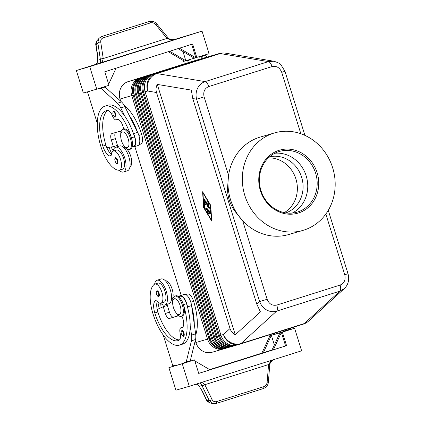 <?xml version="1.0" encoding="UTF-8"?>
<svg xmlns="http://www.w3.org/2000/svg" width="425" height="425" viewBox="0 0 425 425"><rect width="100%" height="100%" fill="white"/><g stroke="black" fill="none" stroke-linecap="round" stroke-linejoin="round"><path stroke-width="0.64" d="M269.577 156.804A29.256 26.536 -106.2 0 1 301.819 177.852A29.256 26.536 -106.2 0 1 285.892 212.909M115.701 113.868A2.954 1.243 72.5 0 1 115.398 117.029C114.877 116.615 114.904 118.394 113.055 114.644C112.763 112.041 112.954 110.962 113.618 111.398A2.954 1.243 72.5 0 1 114.399 111.642A2.954 1.243 72.5 0 1 115.701 113.868M113.193 151.135A12.989 5.467 72.5 0 1 115.616 147.252A12.989 5.467 72.5 0 1 115.664 147.236A12.989 5.467 72.5 0 1 124.759 158.052A12.989 5.467 72.5 0 1 123.441 172.024A12.989 5.467 72.5 0 1 123.388 172.035A12.989 5.467 72.5 0 1 119.228 170.239M119.648 145.977A12.989 5.467 72.5 0 1 119.701 145.961A12.989 5.467 72.5 0 1 119.749 145.945A12.989 5.467 72.5 0 1 128.844 156.761A12.989 5.467 72.5 0 1 127.527 170.733A12.989 5.467 72.5 0 1 127.473 170.744M132.34 142.444A8.856 3.729 -107.5 0 0 131.484 137.801A37.782 15.906 -107.5 0 0 104.826 106.213A37.782 15.906 -107.5 0 0 100.938 146.683A27.928 11.757 -107.5 0 0 118.841 170.255A10.035 4.223 -107.5 0 0 119.489 170.175A10.035 4.223 -107.5 0 0 120.711 160.066A10.035 4.223 -107.5 0 0 114.086 150.955A10.035 4.223 -107.5 0 0 113.443 151.034A10.035 4.223 -107.5 0 0 111.552 154.148A5.902 2.486 72.5 0 1 110.436 155.98A5.902 2.486 72.5 0 1 109.703 155.964A11.804 4.973 72.5 0 1 102.845 146.126A33.06 13.913 72.5 0 1 106.25 110.718A33.06 13.913 72.5 0 1 107.504 110.463A8.266 3.48 72.5 0 1 112.498 115.961A5.902 2.486 -107.5 0 0 116.285 119.845A5.902 2.486 -107.5 0 0 116.636 119.653A8.266 3.48 72.5 0 1 117.13 119.393A8.266 3.48 72.5 0 1 123.595 129.057M119.489 170.175L122.554 169.208A10.035 4.223 -107.5 0 0 123.776 159.099A10.035 4.223 -107.5 0 0 117.151 149.988A10.035 4.223 -107.5 0 0 116.503 150.067L113.443 151.034M132.111 146.795L133.636 146.317A8.856 3.729 -107.5 0 0 135.256 143.852A8.856 3.729 -107.5 0 0 134.55 136.829A37.782 15.906 -107.5 0 0 133.344 133.238A37.782 15.906 -107.5 0 0 125.014 116.455A37.782 15.906 -107.5 0 0 107.892 105.246L104.826 106.213M123.914 147.746A10.035 4.223 72.5 0 1 124.302 147.725A10.035 4.223 72.5 0 1 130.836 156.533A10.035 4.223 72.5 0 1 129.949 166.85M124.259 105.501A37.782 15.906 72.5 0 1 141.695 134.571A8.856 3.729 72.5 0 1 142.402 141.594A8.856 3.729 72.5 0 1 140.787 144.059L139.039 144.606M159.274 295.821A2.954 1.243 72.5 0 1 158.785 296.432C158.243 296.985 157.462 296.193 156.442 294.052C155.89 290.828 156.379 292.134 156.326 291.513L157.006 290.806A2.954 1.243 72.5 0 1 159.088 293.271A2.954 1.243 72.5 0 1 159.274 295.821M267.139 299.274L259.648 301.58C260.993 305.251 263.298 308.04 266.565 309.947C269.88 311.748 273.227 312.147 276.611 311.148A5.902 2.486 -107.5 0 0 277.371 308.789A5.902 2.486 -107.5 0 0 276.797 305.07C272.313 305.952 269.094 304.018 267.139 299.274L242.686 220.761L235.041 211.395C229.739 203.995 227.253 196.015 227.582 187.452L228.554 175.392A50.772 46.049 -106.2 0 1 259.33 137.344A50.772 46.049 -106.2 0 1 260.254 137.068L274.577 132.903A50.772 46.049 -106.2 0 1 332.817 168.289A50.772 46.049 -106.2 0 1 303.848 230.127A50.772 46.049 -106.2 0 1 302.924 230.403A50.772 46.049 -106.2 0 1 244.683 195.022A50.772 46.049 -106.2 0 1 273.652 133.184A50.772 46.049 -106.2 0 1 274.577 132.903M192.769 98.547L196.61 99.19L204.101 96.884C203.017 91.864 204.563 88.427 208.744 86.573A5.902 2.486 -107.5 0 0 207.097 83.162A5.902 2.486 -107.5 0 0 205.116 81.605C201.769 82.726 199.245 84.979 197.545 88.358C195.946 91.8 195.638 95.412 196.61 99.19L259.648 301.58L256.806 304.167L260.419 311.892L235.269 334.772C232.672 333.365 230.924 331.282 230.037 328.525L156.528 92.512C155.693 89.739 155.948 87.04 157.292 84.416L191.335 90.089L192.769 98.547L256.806 304.167M230.037 328.525L223.46 334.507A14.168 12.851 -106.2 0 0 230.031 342.938A14.168 12.851 -106.2 0 0 239.673 344.239A14.168 14.168 0 0 0 239.987 344.144A14.168 5.966 -107.5 0 1 239.928 344.165A14.168 12.851 -106.2 0 1 239.673 344.239L237.15 344.973A14.168 12.851 -106.2 0 1 227.508 343.671A14.168 12.851 -106.2 0 1 220.936 335.24L145.1 91.757A14.168 12.851 -106.2 0 1 145.711 81.063A14.168 12.851 -106.2 0 1 153.143 74.359L180.306 65.742L151.709 74.779A14.168 12.851 73.8 0 0 144.282 81.478A14.168 12.851 73.8 0 0 143.671 92.177L219.507 335.66A14.168 12.851 73.8 0 0 226.073 344.091A14.168 12.851 73.8 0 0 235.716 345.392L234.759 345.668A14.168 12.851 -106.2 0 1 225.117 344.367A14.168 12.851 -106.2 0 1 218.551 335.936L142.715 92.453A14.168 12.851 -106.2 0 1 143.326 81.754A14.168 12.851 -106.2 0 1 150.758 75.055L179.35 66.018L149.324 75.469A14.168 12.851 73.8 0 0 141.892 82.174A14.168 12.851 73.8 0 0 141.281 92.868L217.122 336.35A14.168 12.851 73.8 0 0 223.688 344.781A14.168 12.851 73.8 0 0 233.33 346.083L232.374 346.364A14.168 12.851 -106.2 0 1 222.732 345.063A14.168 12.851 -106.2 0 1 216.166 336.632L140.33 93.149A14.168 12.851 -106.2 0 1 140.941 82.45A14.168 12.851 -106.2 0 1 148.367 75.751L175.53 67.129L146.938 76.165A14.168 12.851 73.8 0 0 139.506 82.864A14.168 12.851 73.8 0 0 138.895 93.564L214.731 337.046A14.168 12.851 73.8 0 0 221.303 345.477A14.168 12.851 73.8 0 0 230.945 346.779L229.989 347.055A14.168 12.851 -106.2 0 1 220.347 345.753A14.168 12.851 -106.2 0 1 213.78 337.322L137.944 93.84A14.168 12.851 -106.2 0 1 138.55 83.141A14.168 12.851 -106.2 0 1 145.982 76.442L173.145 67.825L144.553 76.861A14.168 12.851 73.8 0 0 137.121 83.56A14.168 12.851 73.8 0 0 136.51 94.26L212.346 337.742A14.168 12.851 73.8 0 0 218.912 346.173A14.168 12.851 73.8 0 0 228.554 347.475L227.603 347.751A14.168 12.851 -106.2 0 1 217.961 346.449A14.168 12.851 -106.2 0 1 211.39 338.018L135.554 94.536A14.168 12.851 -106.2 0 1 136.165 83.837A14.168 12.851 -106.2 0 1 143.597 77.137L172.189 68.101L142.163 77.552A14.168 12.851 73.8 0 0 134.736 84.251A14.168 12.851 73.8 0 0 134.125 94.95L209.961 338.433A14.168 12.851 73.8 0 0 216.527 346.864A14.168 12.851 73.8 0 0 226.169 348.165L225.213 348.442A14.168 12.851 -106.2 0 1 215.571 347.14A14.168 12.851 -106.2 0 1 209.004 338.709L133.168 95.232A14.168 12.851 -106.2 0 1 133.779 84.532A14.168 12.851 -106.2 0 1 141.212 77.833L169.803 68.797L139.777 78.248A14.168 12.851 73.8 0 0 132.345 84.947A14.168 12.851 73.8 0 0 131.734 95.646L207.57 339.129A14.168 12.851 73.8 0 0 214.142 347.56A14.168 12.851 73.8 0 0 223.784 348.861A14.168 12.851 73.8 0 0 224.039 348.782L224.607 348.601M139.862 78.349L128.084 81.648A14.168 12.851 73.8 0 0 120.652 88.347A14.168 12.851 73.8 0 0 120.041 99.046L133.163 95.205M213.77 337.301L195.877 342.529A14.168 12.851 73.8 0 0 202.443 350.96A14.168 12.851 73.8 0 0 212.086 352.261L223.784 348.861M203.958 58.007A14.168 12.851 73.8 0 0 203.352 58.161A14.168 12.851 73.8 0 0 203.092 58.241L174.5 67.278L204.526 57.827A14.168 12.851 -106.2 0 1 204.781 57.747L205.737 57.471A14.168 12.851 73.8 0 0 205.482 57.55L178.319 66.167L206.911 57.131A14.168 12.851 -106.2 0 1 207.172 57.051L208.123 56.775A14.168 12.851 73.8 0 0 207.867 56.854L179.27 65.891L209.302 56.44A14.168 12.851 -106.2 0 1 209.557 56.36L210.513 56.084A14.168 12.851 73.8 0 0 210.253 56.158L181.661 65.195L211.687 55.744A14.168 12.851 -106.2 0 1 211.942 55.664L212.898 55.388A14.168 12.851 73.8 0 0 212.638 55.468L185.481 64.085L214.072 55.048A14.168 12.851 -106.2 0 1 214.333 54.974L215.284 54.692A14.168 12.851 73.8 0 0 215.029 54.772L186.432 63.808L216.458 54.357A14.168 12.851 -106.2 0 1 216.718 54.278L219.242 53.545A14.168 12.851 -106.2 0 0 218.981 53.624L153.143 74.359M175.817 312.444L176.758 313.714A10.625 4.473 -107.5 0 0 181.231 316.381A10.625 4.473 -107.5 0 0 182.325 305.001A10.625 4.473 -107.5 0 0 174.829 296.119A10.625 4.473 -107.5 0 0 172.699 300.868L172.662 302.451A8.266 3.48 -107.5 0 0 173.464 307.61A8.266 3.48 -107.5 0 0 175.817 312.444A8.266 3.48 -107.5 0 0 180.253 313.724A8.266 3.48 -107.5 0 0 180.147 305.665A8.266 3.48 -107.5 0 0 175.594 298.871A8.266 3.48 -107.5 0 0 172.662 302.451M181.231 316.381L182.251 316.062A10.625 4.473 -107.5 0 0 183.345 304.677A10.625 4.473 -107.5 0 0 175.849 295.795L174.829 296.119M120.7 135.623L120.737 134.04A10.625 4.473 72.5 0 1 122.868 129.29A10.625 4.473 72.5 0 1 130.363 138.173A10.625 4.473 72.5 0 1 129.269 149.552A10.625 4.473 72.5 0 1 124.796 146.885L123.856 145.616A8.266 3.48 72.5 0 1 121.502 140.781A8.266 3.48 72.5 0 1 120.7 135.623A8.266 3.48 72.5 0 1 123.632 132.042A8.266 3.48 72.5 0 1 128.185 138.837A8.266 3.48 72.5 0 1 128.292 146.896A8.266 3.48 72.5 0 1 123.856 145.616M122.868 129.29L123.887 128.966A10.625 4.473 72.5 0 1 131.383 137.849A10.625 4.473 72.5 0 1 130.289 149.228L129.269 149.552M195.75 334.873A37.782 15.906 -107.5 0 0 193.662 301.399A8.856 3.729 -107.5 0 0 190.235 295.168A8.856 3.729 -107.5 0 0 187.409 293.999L185.667 294.552M171.376 299.864A10.035 4.223 -107.5 0 0 171.636 299.71A10.035 4.223 -107.5 0 0 172.024 288.788A10.035 4.223 -107.5 0 0 165.341 280.76M181.422 300.172A8.856 3.729 72.5 0 1 183.446 304.629A37.782 15.906 72.5 0 1 179.557 345.095A37.782 15.906 72.5 0 1 152.899 313.512A27.928 11.757 72.5 0 1 154.365 284.304A10.035 4.223 72.5 0 1 154.87 284.049A10.035 4.223 72.5 0 1 161.712 291.715A10.035 4.223 72.5 0 1 161.426 302.935A10.035 4.223 72.5 0 1 160.916 303.19A10.035 4.223 72.5 0 1 157.484 301.623A5.902 2.486 -107.5 0 0 155.465 300.703A5.902 2.486 -107.5 0 0 154.907 301.097A11.804 4.973 -107.5 0 0 154.806 312.954A33.06 13.913 -107.5 0 0 178.133 340.595A33.06 13.913 -107.5 0 0 179.063 340.207A8.266 3.48 -107.5 0 0 180.088 332.966A5.902 2.486 72.5 0 1 180.981 327.717A5.902 2.486 72.5 0 1 181.427 327.675A8.266 3.48 -107.5 0 0 182.054 327.617A8.266 3.48 -107.5 0 0 181.889 316.173M178.739 296.74L180.264 296.257A8.856 3.729 72.5 0 1 183.09 297.426A8.856 3.729 72.5 0 1 186.511 303.663A37.782 15.906 72.5 0 1 187.558 307.296L187.499 306.882A9.446 3.974 -107.5 0 0 180.083 295.694A9.446 3.974 -107.5 0 0 178.941 296.677M154.87 284.049L157.935 283.082A10.035 4.223 72.5 0 1 164.778 290.748A10.035 4.223 72.5 0 1 164.486 301.968A10.035 4.223 72.5 0 1 163.981 302.223L160.916 303.19M160.655 303.248A12.989 5.467 -107.5 0 0 164.82 305.049A12.989 5.467 -107.5 0 0 164.868 305.033A12.989 5.467 -107.5 0 0 166.191 291.061A12.989 5.467 -107.5 0 0 157.096 280.25A12.989 5.467 -107.5 0 0 157.043 280.266A12.989 5.467 -107.5 0 0 154.62 284.15M168.906 303.758A12.989 5.467 -107.5 0 0 168.953 303.742A12.989 5.467 -107.5 0 0 170.276 289.776A12.989 5.467 -107.5 0 0 161.181 278.959A12.989 5.467 -107.5 0 0 161.128 278.975A12.989 5.467 -107.5 0 0 161.08 278.991M184.142 335.548A2.954 1.243 72.5 0 1 183.653 336.164C183.111 336.717 182.33 335.92 181.31 333.779C180.758 330.56 181.247 331.861 181.193 331.24L181.873 330.533A2.954 1.243 72.5 0 1 183.956 333.003A2.954 1.243 72.5 0 1 184.142 335.548M117.656 160.257A2.954 1.243 72.5 0 1 117.353 163.418C116.832 163.009 116.864 164.788 115.01 161.038C114.718 158.435 114.909 157.351 115.573 157.792A2.954 1.243 72.5 0 1 116.354 158.036A2.954 1.243 72.5 0 1 117.656 160.257M200.202 382.856L201.939 385.544A2.359 0.898 -25.8 0 0 204.802 384.662L202.576 382.861L201.062 382.585M272.988 359.858L270.736 361.324L268.573 364.512L267.139 382.213C266.842 384.444 265.721 385.932 263.782 386.681L216.607 401.588C214.62 402.077 213.116 401.418 212.091 399.606L204.802 384.662M99.37 37.968L98.563 38.994L97.851 42.909L100.38 59.479L100.656 61.949L100.204 63.107L102.452 61.386L103.243 58.597L100.725 42.043C100.534 39.955 101.394 38.542 103.302 37.804L150.477 22.897A2.359 0.993 -107.5 0 0 149.6 21.691A2.359 0.993 -107.5 0 0 149.048 21.553L101.873 36.46A2.359 0.993 72.5 0 1 102.425 36.598A2.359 0.993 72.5 0 1 103.302 37.804M150.477 22.897C152.49 22.397 154.259 22.982 155.773 24.65L167.014 38.447L170.611 39.849L175.552 39.297M100.369 59.42A2.359 0.845 -8.7 0 1 101.548 58.82A2.359 0.845 -8.7 0 1 103.243 58.554L166.988 38.415A2.359 0.287 -39.2 0 1 167.944 37.841A2.359 0.287 -39.2 0 1 168.103 37.83A2.359 0.287 -39.2 0 1 168.109 37.857M206.274 399.622C206.704 400.956 208.043 402.061 210.301 402.948L209.445 402.656L206.646 399.867L202.539 391.446L199.24 386.325A4.723 4.282 73.8 0 0 197.046 384.487A4.723 4.282 73.8 0 0 195.92 384.211M199.24 386.325L201.939 385.544L209.227 400.504L212.027 403.293L213.323 403.67M269.801 364.342A2.359 0.324 -175.4 0 1 269.806 364.368A2.359 0.324 -175.4 0 1 269.673 364.459A2.359 0.324 -175.4 0 1 268.568 364.554L204.823 384.694A2.359 0.882 -26 0 1 203.278 385.438A2.359 0.882 -26 0 1 201.96 385.592M216.155 403.474A2.359 0.993 -107.5 0 0 216.203 403.463A2.359 0.993 -107.5 0 0 216.564 403.059A2.359 0.993 -107.5 0 0 216.607 401.588M210.301 402.948L212.883 403.585L216.203 403.463L263.378 388.556A2.359 0.993 -107.5 0 0 263.378 388.556A2.359 0.993 -107.5 0 0 263.739 388.158A2.359 0.993 -107.5 0 0 263.782 386.681M76.351 70.507L83.369 93.054L96.735 89.165L89.712 66.624L76.351 70.507L94.77 64.685A4.723 4.282 73.8 0 0 96.927 63.033A4.723 4.282 73.8 0 0 97.681 60.26L97.49 54.166L96.066 44.838L96.778 40.917L99.211 38.133L101.873 36.46A2.359 0.993 72.5 0 0 101.83 36.47M208.744 86.573L272.058 66.566C276.542 65.684 279.762 67.612 281.717 72.362L284.968 71.299L280.989 64.866C280.484 63.798 278.093 62.581 273.812 61.221L268.43 61.598L205.116 81.605L156.899 73.567A14.168 5.966 -107.5 0 0 156.267 73.53A14.168 5.966 -107.5 0 0 155.667 73.626A14.168 12.851 -106.2 0 0 148.235 80.325A14.168 12.851 -106.2 0 0 147.624 91.024L156.528 92.512M328.27 210.333L348.006 273.689L344.755 274.752C345.844 279.772 344.298 283.209 340.112 285.063L276.797 305.07M297.675 211.979A31.62 28.682 -106.2 0 1 297.102 212.155A31.62 28.682 -106.2 0 1 260.828 190.118A31.62 28.682 -106.2 0 1 278.869 151.603A31.62 28.682 -106.2 0 1 279.443 151.433A31.62 28.682 -106.2 0 1 315.717 173.469A31.62 28.682 -106.2 0 1 297.675 211.979M298.504 212.968A32.799 29.75 -106.2 0 1 260.382 190.618A32.799 29.75 -106.2 0 1 278.997 150.338A32.799 29.75 -106.2 0 1 317.119 172.688A32.799 29.75 -106.2 0 1 298.504 212.968M302.924 230.403L288.602 234.568A50.772 46.049 -106.2 0 1 242.686 220.761A50.772 46.049 -106.2 0 1 228.554 175.392L204.101 96.884M268.393 157.887A29.256 26.536 -106.2 0 1 296.092 179.52A29.256 26.536 -106.2 0 1 284.309 212.627M274.858 153.25A31.62 28.682 -106.2 0 1 306.377 176.529A31.62 28.682 -106.2 0 1 292.251 213.079M267.139 382.213A2.359 0.324 -175.4 0 0 268.249 382.118A2.359 0.324 -175.4 0 0 268.377 382.027L269.806 364.315A2.359 0.34 -175.2 0 1 269.811 364.315A2.359 0.34 -175.2 0 1 268.573 364.512M97.681 60.26L100.38 59.479A2.359 0.861 -8.9 0 1 103.243 58.597M167.014 38.447A2.359 0.303 -39.3 0 1 168.135 37.873A2.359 0.303 -39.3 0 1 168.141 37.883L168.098 37.836M174.197 39.594L202.05 31.131L209.068 53.672L185.837 60.738L169.676 51.26M89.712 66.624L202.05 31.131M178.027 48.625L194.427 58.241M168.284 51.701L184.407 61.152L185.837 60.738L182.968 51.521M191.654 44.317L195.861 57.821L179.419 48.184M96.735 89.165L108.991 85.292L104.778 71.767L192.605 44.019L196.817 57.545M184.407 61.152L183.451 61.434L183.133 60.408M108.657 84.224L116.062 68.202M98.924 88.474L99.052 88.883L105.044 87.035L121.534 101.942A11.804 4.973 72.5 0 1 124.865 106.638L137.429 131.947A37.782 15.906 -107.5 0 0 129.099 115.164M103.009 87.183L103.137 87.593M99.052 88.883L100.964 88.326L117.449 103.233A11.804 4.973 72.5 0 1 120.78 107.929L125.014 116.455M97.261 123.25L87.598 92.214L89.505 91.657L89.393 91.301M199.006 56.854L199.134 57.263L201.041 56.706L202.826 58.315M203.092 55.563L203.219 55.972L199.134 57.263M188.307 62.618L187.675 60.589L189.587 60.037L189.476 59.681M174.877 365.755L168.895 367.646L175.918 390.192L189.284 386.304L301.617 350.811L294.599 328.265L288.575 330.018M209.684 369.617L261.901 353.117M269.312 337.094L268.977 336.026L274.959 334.135M168.895 367.646L182.261 363.757L189.284 386.304M272.032 349.977L263.319 352.729L271.363 335.33L274.359 344.946M263.319 352.729L261.89 353.143L269.933 335.745L279.958 332.833L271.915 350.232L286.556 345.663L198.73 373.416L194.517 359.89L188.493 361.638M194.836 360.91L210.03 369.819L198.725 373.394M279.958 332.833L281.387 332.414L285.6 345.945M286.556 345.663L282.343 332.138L281.387 332.414L273.344 349.817M268.977 336.026L269.933 335.745M282.343 332.138L294.599 328.265M272.765 333.79L272.919 334.284L274.832 333.726L274.97 334.178L288.602 330.113L288.474 329.704M182.261 363.757L194.517 359.89M163.221 335.012L172.842 365.904L174.749 365.351L174.893 365.797L184.439 363.024L188.525 361.733L188.397 361.324M284.516 331.404L284.378 330.953L290.371 329.104L290.61 328.153M184.439 363.024L184.296 362.573L186.208 362.02L191.447 340.797A11.804 4.973 -107.5 0 0 191.537 335.107L190.198 325.736A37.782 15.906 72.5 0 1 182.617 344.128L179.557 345.095M286.285 330.395L286.524 329.444M177.847 314.983A3.543 1.493 72.5 0 1 177.161 316.216A3.543 1.493 72.5 0 1 177.145 316.216L169.511 318.437A5.902 2.486 72.5 0 1 165.367 313.496L163.258 306.733L157.208 309.448A11.804 4.973 -107.5 0 0 157.872 311.987A33.06 13.913 -107.5 0 0 179.477 339.899M186.208 362.02L190.294 360.729L195.527 339.506A11.804 4.973 -107.5 0 0 195.622 333.816L191.585 305.591A9.446 3.974 -107.5 0 0 184.168 294.403L180.083 295.694M177.453 316.025L173.597 317.146A5.902 2.486 72.5 0 1 169.453 312.205L167.344 305.442L163.258 306.733M187.558 307.296A37.782 15.906 72.5 0 1 190.198 325.736M157.266 301.399A11.804 4.973 -107.5 0 0 157.208 309.448M191.643 306.005A37.782 15.906 72.5 0 1 194.283 324.445M159.263 308.529A27.928 11.757 72.5 0 1 157.903 302.042M164.209 306.43A11.804 4.973 72.5 0 1 164.018 305.139M160.804 303.402A11.804 4.973 -107.5 0 0 161.197 307.663M215.889 54.533A14.168 12.851 73.8 0 0 215.284 54.692M213.504 55.229A14.168 12.851 73.8 0 0 212.898 55.388M211.119 55.925A14.168 12.851 73.8 0 0 210.513 56.084M208.733 56.615A14.168 12.851 73.8 0 0 208.123 56.775M206.343 57.311A14.168 12.851 73.8 0 0 205.737 57.471M128.084 81.648L191.399 61.641L203.118 58.273M235.716 345.392A14.168 12.851 73.8 0 0 235.976 345.312L236.544 345.132M233.33 346.083A14.168 12.851 73.8 0 0 233.585 346.008L234.154 345.828M230.945 346.779A14.168 12.851 73.8 0 0 231.2 346.699L231.768 346.524M228.554 347.475A14.168 12.851 73.8 0 0 228.815 347.395L229.383 347.214M226.169 348.165A14.168 12.851 73.8 0 0 226.429 348.091L226.992 347.91M203.352 58.161L191.654 61.567A14.168 12.851 73.8 0 0 191.399 61.641M195.877 342.529L195.266 340.568M181.183 295.348L134.837 146.556M120.711 101.192L120.041 99.046M209.817 211.188L210.226 211.06L210.386 213.483L209.913 212.702L209.817 211.188L208.983 211.432L209.451 213.754L208.505 211.57L208.914 211.443L209.562 213.414M208.505 211.57L208.914 211.443M207.671 211.815L208.452 213.122L208.51 214.03L206.964 211.714L206.906 210.805L209.876 209.945L210.348 210.726L210.502 213.143M207.273 210.699L207.373 211.581L208.627 213.685M208.983 211.432L210.226 211.06M205.827 198.826L206.178 199.957L204.287 200.504L203.936 199.378L205.827 198.826M204.303 199.272L204.696 200.377L206.221 199.931M210.465 205.472L202.948 192.902L203.862 207.389L211.379 219.959L210.465 205.472L210.736 205.381L211.73 221.085L203.586 207.469L203.862 207.384M211.379 219.959L211.65 219.868M202.948 192.902L203.224 192.817M211.512 219.911L211.671 220.177M203.586 207.469L202.597 191.776L210.742 205.387M203.065 192.552L203.086 192.86M204.584 202.874L204.754 207.745L204.282 206.959L204.096 201.79L207.071 200.924L207.421 202.05L204.584 202.874L207.464 202.029M204.468 201.684L204.871 207.405M207.952 204.356L205.689 205.015L205.339 203.888L208.324 203.017L208.781 203.995L208.319 206.093L209.902 207.597L210.077 208.654L206.003 209.838L205.652 208.712L209.419 207.607L207.931 206.194L207.522 206.327L207.952 204.356L208.362 204.228L207.931 206.194M206.024 208.606L206.412 209.711L210.12 208.633M209.01 207.74L207.522 206.327M205.711 203.777L206.098 204.887L208.362 204.228M157.292 84.416L235.269 334.772M340.112 285.063A5.902 2.486 72.5 0 1 340.685 288.782A5.902 2.486 72.5 0 1 339.926 291.141L304.305 323.553L240.991 343.554L276.611 311.148L339.926 291.141L344.425 288.479M114.394 146.354A11.804 4.973 -107.5 0 0 115 147.555M113.278 150.673A11.804 4.973 72.5 0 1 111.175 146.992M109.055 147.3A27.928 11.757 -107.5 0 0 111.679 153.494M111.515 154.355A11.804 4.973 72.5 0 1 106.808 147.624A11.804 4.973 72.5 0 1 105.91 145.159A33.06 13.913 72.5 0 1 107.812 110.468M133.344 133.238L133.535 133.62A9.446 3.974 72.5 0 1 133.817 146.88A9.446 3.974 72.5 0 1 132.318 146.731M120.95 132.122A3.543 1.493 -107.5 0 0 119.568 131.352L111.929 133.572A5.902 2.486 -107.5 0 0 111.908 133.577A5.902 2.486 -107.5 0 0 111.297 139.905L113.406 146.667L106.808 147.624M137.429 131.947L137.62 132.329A9.446 3.974 72.5 0 1 137.902 145.589L133.817 146.88M100.964 88.326L105.044 87.035M87.598 92.214L89.489 91.614M113.406 146.667L117.491 145.377L115.382 138.614A5.902 2.486 -107.5 0 1 115.611 132.504M203.219 55.972L205.126 55.415L206.996 57.104M205.126 55.415L201.041 56.706M189.571 59.994L187.675 60.589M113.098 114.633A2.481 1.041 -107.5 0 0 114.84 116.71A2.481 1.041 -107.5 0 0 115.101 114.054A2.481 1.041 -107.5 0 0 114.012 112.184A2.481 1.041 -107.5 0 0 112.97 112.412A2.481 1.041 -107.5 0 0 113.098 114.633M141.695 134.571L138.869 135.463M158.488 293.457A2.481 1.041 72.5 0 1 158.642 295.598A2.481 1.041 72.5 0 1 157.643 295.959A2.481 1.041 72.5 0 1 156.485 294.042A2.481 1.041 72.5 0 1 156.745 291.38A2.481 1.041 72.5 0 1 158.488 293.457M145.1 91.757L147.624 91.024A14.168 12.564 99.5 0 1 149.106 80.288A14.168 12.564 99.5 0 1 156.899 73.567L220.214 53.561L268.43 61.598A5.902 2.486 72.5 0 1 270.412 63.155A5.902 2.486 72.5 0 1 272.058 66.566M216.458 54.357L218.981 53.624A14.168 5.966 72.5 0 1 219.582 53.523A14.168 5.966 72.5 0 1 220.214 53.561A14.168 12.564 99.5 0 1 225.526 53.173A14.168 14.168 0 0 0 219.242 53.545M220.936 335.24L223.46 334.507A14.168 12.617 47.7 0 0 230.78 342.507A14.168 12.617 47.7 0 0 240.991 343.554A14.168 5.966 -107.5 0 1 240.486 343.926A14.168 5.966 -107.5 0 1 239.987 344.144L303.301 324.142A14.168 5.966 72.5 0 1 303.243 324.158L240.04 344.128M308.566 321.109A14.168 12.617 47.7 0 1 304.305 323.553A14.168 5.966 72.5 0 1 303.801 323.919A14.168 5.966 72.5 0 1 303.301 324.142A14.168 14.168 0 0 0 308.566 321.109L344.229 288.66C346.641 286.445 350.136 281.562 347.995 273.689M133.168 95.232L135.548 94.515M141.212 77.833L142.253 77.658M135.554 94.536L137.934 93.819M143.597 77.137L144.638 76.962M137.944 93.84L140.319 93.123M216.155 336.605L213.78 337.322M145.982 76.442L147.023 76.266M140.33 93.149L142.71 92.432M218.546 335.915L216.166 336.632M148.367 75.751L149.409 75.576M142.715 92.453L145.095 91.736M220.931 335.219L218.551 335.936M150.758 75.055L151.799 74.88M186.511 303.663L183.446 304.629M183.356 333.184A2.481 1.041 72.5 0 1 183.51 335.325A2.481 1.041 72.5 0 1 182.511 335.692A2.481 1.041 72.5 0 1 181.353 333.768A2.481 1.041 72.5 0 1 181.618 331.112A2.481 1.041 72.5 0 1 183.356 333.184M115.053 161.027A2.481 1.041 -107.5 0 0 116.795 163.104A2.481 1.041 -107.5 0 0 117.061 160.443A2.481 1.041 -107.5 0 0 115.967 158.573A2.481 1.041 -107.5 0 0 114.925 158.801A2.481 1.041 -107.5 0 0 115.053 161.027M94.77 64.685L175.419 39.334M155.773 24.65A2.359 0.287 -39.2 0 1 156.729 24.076A2.359 0.287 -39.2 0 1 156.889 24.066C154.966 21.67 152.352 20.83 149.048 21.553M97.548 56.127L95.891 45.236A2.359 0.845 -8.7 0 1 96.066 44.838L97.851 42.909A2.359 0.845 -8.7 0 1 99.03 42.309A2.359 0.845 -8.7 0 1 100.725 42.043M212.091 399.606A2.359 0.882 -26 0 1 210.545 400.35A2.359 0.882 -26 0 1 209.227 400.504L206.646 399.867A2.359 0.882 154 0 1 206.268 399.627L201.487 389.81M281.717 72.362L300.831 133.726M325.848 214.046L344.755 274.752M169.511 318.437L173.597 317.146M165.367 313.496L169.453 312.205M191.447 340.797L195.527 339.506M191.537 335.107L195.622 333.816M187.499 306.882L191.585 305.591M156.145 300.703L154.907 301.097M157.872 311.987L154.806 312.954M182.596 327.308L181.427 327.675M193.662 301.399L190.83 302.297M215.05 54.798L214.072 55.048M212.665 55.494L211.687 55.744M210.279 56.19L209.302 56.44M207.889 56.881L206.911 57.131M204.526 57.827L205.503 57.577M209.031 213.265L209.44 213.132M208.218 213.807L208.622 213.679M206.964 211.714L207.373 211.581M209.913 212.702L210.322 212.569M204.287 200.504L204.696 200.377M204.282 206.959L204.691 206.832M203.979 202.13L204.388 202.002M206.003 209.838L206.412 209.711M205.689 205.015L206.098 204.887M134.55 136.829L131.484 137.801M117.677 119.324L116.636 119.653M105.91 145.159L102.845 146.126M111.031 155.545L109.703 155.964M133.535 133.62L137.62 132.329M120.78 107.929L124.865 106.638M117.449 103.233L121.534 101.942M111.297 139.905L115.382 138.614M123.441 172.024L127.527 170.733M157.043 280.266L161.128 278.975M168.103 37.83L156.889 24.066M304.922 135.378L284.968 71.299M95.891 45.236C95.455 43.913 95.965 42.187 97.421 40.062M268.377 382.027C268.164 385.071 266.502 387.244 263.378 388.556M269.806 364.315L270.47 362.403L273.397 359.731M168.13 37.873C168.13 38.484 169.522 39.084 172.322 39.679L175.567 39.291M164.868 305.033L168.953 303.742M182.75 327.16L180.981 327.717M273.806 61.221L225.526 53.173M116.285 119.845L117.863 119.345M119.701 145.961L115.616 147.252"/></g></svg>
